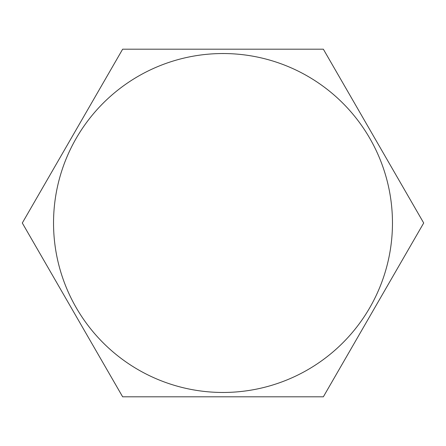 <?xml version="1.0" encoding="UTF-8"?>
<svg xmlns="http://www.w3.org/2000/svg" width="446" height="446" viewBox="0 0 446 446"><rect width="100%" height="100%" fill="white"/><g stroke="black" fill="none" stroke-linecap="round" stroke-linejoin="round"><path stroke-width="0.67" d="M223 53.537A169.463 169.463 0 0 1 392.463 223A169.463 169.463 0 0 1 223 392.463A169.463 169.463 0 0 1 53.537 223A169.463 169.463 0 0 1 223 53.537M323.35 396.812L122.65 396.812L22.3 223L122.65 49.188L323.35 49.188L423.7 223L323.35 396.812"/></g></svg>

